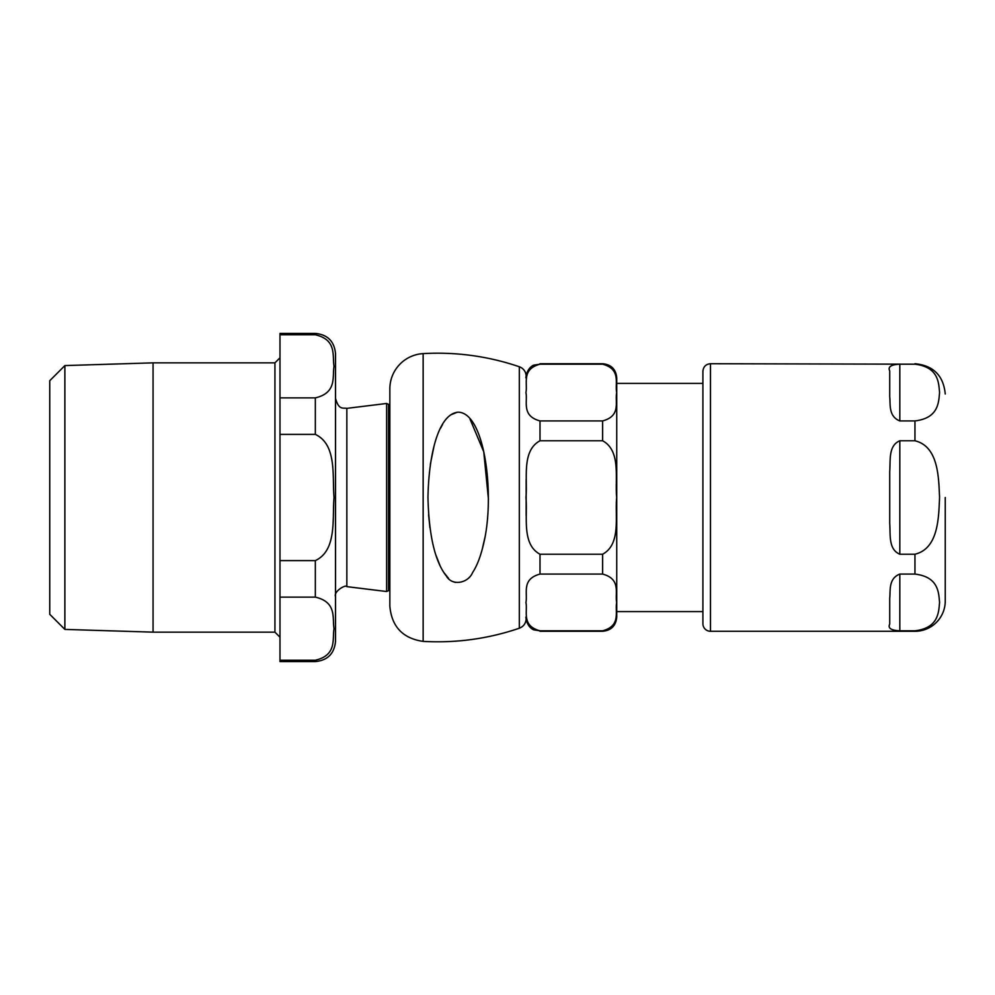 <?xml version="1.0" encoding="UTF-8"?>
<svg xmlns="http://www.w3.org/2000/svg" width="995" height="995" viewBox="0 0 995 995"><rect width="100%" height="100%" fill="white"/><g stroke="black" fill="none" stroke-linecap="round" stroke-linejoin="round"><path stroke-width="1.49" d="M458.21 412.179C438.969 413.746 428.783 452.775 427.962 497.5C428.907 535.472 435.002 561.603 446.257 575.869C452.091 586.441 468.11 583.319 472.625 572.511C477.339 565.359 481.194 554.961 484.167 541.33C494.764 494.527 485 412.763 458.21 412.179L459.043 412.216M469.914 418.833L483.757 451.792L488.458 499.341M484.926 537.536L482.053 549.999M455.324 582.436L453.496 581.776M448.521 578.319L443.621 572.237M440.163 565.968L435.76 554.7M429.927 527.798L428.584 514.751M430.325 464.391L433.907 446.68M440.549 428.211L442.576 424.455M450.648 414.89L457.24 412.228M526.156 376.321A10.099 10.099 0 0 0 519.328 366.769A252.444 252.444 0 0 0 423.149 353.611A35.347 35.347 0 0 0 389.841 388.896L389.841 606.104C391.657 626.639 402.764 638.404 423.149 641.389C456.058 643.23 488.122 638.84 519.328 628.231C523.631 626.502 525.907 623.318 526.156 618.679M526.156 479.217L526.156 515.783M274.931 632.148L274.931 362.852L153.056 362.852L64.874 365.588L49.75 380.712L49.75 614.288L64.874 629.412L153.056 632.148L274.931 632.148L279.981 637.198M389.841 405.674A5.05 5.05 0 0 1 388.56 404.356L386.632 403.472L346.845 408.36C343.138 407.564 338.835 410.512 335.514 398.336M279.981 334.768L315.328 334.768C337.243 339.88 332.143 356.011 334.046 366.322C332.143 376.645 337.243 392.776 315.328 397.876L279.981 397.876L279.981 333.412L315.328 333.412C327.591 334.606 334.32 341.335 335.514 353.611L335.514 641.389C334.32 653.665 327.591 660.394 315.328 661.588L315.328 660.232C337.243 655.12 332.143 638.989 334.046 628.678C332.143 618.355 337.243 602.224 315.328 597.124L279.981 597.124L279.981 661.588L315.328 661.588M279.981 560.608L315.328 560.608C337.243 550.384 332.143 518.146 334.046 497.5C332.143 476.854 337.243 444.616 315.328 434.392L279.981 434.392L279.981 597.124M315.328 660.232L279.981 660.232M279.981 397.876L279.981 434.392M64.874 365.588L64.874 629.412M153.056 362.852L153.056 632.148M525.857 377.839C526.977 367.528 533.78 365.053 533.78 365.14L539.999 364.195C521.243 369.22 527.798 383.411 525.945 392.565C527.798 401.706 521.243 415.898 539.999 420.922L539.999 440.773C521.243 450.822 527.798 479.217 525.945 497.5C527.798 515.783 521.243 544.178 539.999 554.227L539.999 574.078C521.243 579.102 527.798 593.294 525.945 602.435C527.798 611.589 521.243 625.78 539.999 630.805L533.78 629.86C533.78 629.947 526.977 627.472 525.857 617.161M539.999 363.71L602.609 363.71C611.191 364.543 615.905 369.257 616.738 377.839L616.738 617.161C615.905 625.743 611.191 630.457 602.609 631.29L602.609 630.805C621.353 625.78 614.81 611.589 616.664 602.435C614.81 593.294 621.353 579.102 602.609 574.078L539.999 574.078M539.999 554.227L602.609 554.227C621.353 544.178 614.81 515.783 616.664 497.5C614.81 479.217 621.353 450.822 602.609 440.773L539.999 440.773M539.999 420.922L602.609 420.922C621.353 415.898 614.81 401.706 616.664 392.565C614.81 383.411 621.353 369.22 602.609 364.195L539.999 364.195M602.609 630.805L539.999 630.805M945.25 497.5L945.25 601.005L945.25 497.5M889.717 624.114L889.717 598.256C890.6 591.03 888.187 578.617 899.816 574.078L914.952 574.078C938.546 576.913 938.658 592.535 939.566 602.435C938.658 612.348 938.546 627.969 914.952 630.805L899.816 630.805C891.072 630.407 887.702 628.181 889.717 624.114C887.702 628.181 891.072 630.407 899.816 630.805L899.816 574.078M899.816 420.922L899.816 364.195C891.072 364.593 887.702 366.819 889.717 370.886C887.702 366.819 891.072 364.593 899.816 364.195L914.952 364.195C938.546 367.031 938.658 382.652 939.566 392.565C938.658 402.465 938.546 418.087 914.952 420.922L899.816 420.922C888.187 416.383 890.6 403.97 889.717 396.744L889.717 370.886M889.717 497.5L889.717 471.63C890.6 460.436 888.187 445.636 899.816 440.773L914.952 440.773C938.546 446.456 938.658 477.675 939.566 497.5C938.658 517.325 938.546 548.543 914.952 554.227L899.816 554.227C888.187 549.364 890.6 534.564 889.717 523.37L889.717 497.5M914.952 630.805L914.952 631.29A30.298 30.298 0 0 0 945.25 601.005M702.905 371.272L702.905 623.728A7.574 7.574 0 0 0 710.48 631.29L710.48 363.71C705.878 364.158 703.353 366.682 702.905 371.272M423.149 353.611L423.149 641.389M519.328 366.769L519.328 628.231M386.632 403.472L386.632 591.528L388.56 590.644L388.56 404.356M386.632 591.528L346.845 586.64L346.845 408.36M315.328 560.608L315.328 597.124M315.328 333.412L315.328 334.768M315.328 397.876L315.328 434.392M602.609 554.227L602.609 574.078M602.609 420.922L602.609 440.773M914.952 440.773L914.952 420.922M914.952 364.195L710.48 363.71M914.952 574.078L914.952 554.227M899.816 554.227L899.816 440.773M388.56 590.644L389.841 589.326M346.845 586.64C345.713 584.115 333.288 591.677 335.514 596.664M274.931 362.852L279.981 357.802M616.738 611.602L702.905 611.602M616.738 383.398L702.905 383.398M539.999 631.29L602.609 631.29M914.952 631.29L710.48 631.29M914.952 363.71C933.36 365.501 943.459 375.6 945.25 393.995"/></g></svg>
